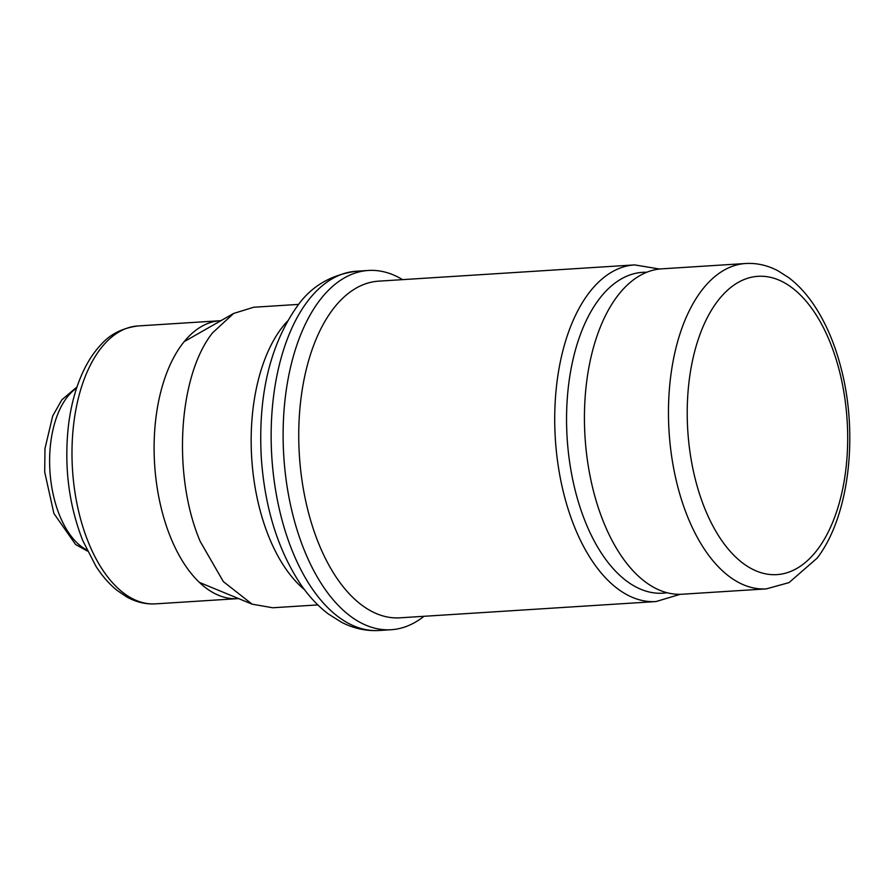 <?xml version="1.0" encoding="UTF-8"?>
<svg xmlns="http://www.w3.org/2000/svg" width="894" height="894" viewBox="0 0 894 894"><rect width="100%" height="100%" fill="white"/><g stroke="black" fill="none" stroke-linecap="round" stroke-linejoin="round"><path stroke-width="1.34" d="M661.627 268.848A163.01 87.109 86.4 0 0 617.128 296.495A163.01 87.109 86.4 0 0 591.247 481.687A163.01 87.109 86.4 0 0 682.301 594.219L766.337 588.878A163.01 87.109 -93.6 0 1 675.283 476.346A163.01 87.109 -93.6 0 1 701.164 291.153A163.01 87.109 -93.6 0 1 745.663 263.507L661.627 268.848M238.575 598.578A139.24 74.403 -93.6 0 1 237.715 598.645A139.24 74.403 -93.6 0 1 170.586 537.328A139.24 74.403 -93.6 0 1 159.657 396.444A139.24 74.403 -93.6 0 1 220.047 320.734A139.24 74.403 -93.6 0 1 220.919 320.689M646.787 272.245L646.127 272.234A160.741 85.891 86.4 0 0 598.79 299.591A160.741 85.891 86.4 0 0 573.959 485.263A160.741 85.891 86.4 0 0 666.499 592.823L667.147 592.733M634.595 264.903L378.609 281.163A168.664 90.126 86.4 0 0 332.568 309.771A168.664 90.126 86.4 0 0 305.793 501.389A168.664 90.126 86.4 0 0 400.009 617.821L655.984 601.561A168.664 90.126 -93.6 0 1 561.767 485.118A168.664 90.126 -93.6 0 1 588.554 293.5A168.664 90.126 -93.6 0 1 634.595 264.903L659.604 269.027M423.957 616.301A179.985 96.183 -93.6 0 1 391.17 629.722A179.985 96.183 -93.6 0 1 290.639 505.479A179.985 96.183 -93.6 0 1 319.214 300.999A179.985 96.183 -93.6 0 1 368.339 270.469A179.985 96.183 -93.6 0 1 402.568 279.643M298.719 304.385L253.695 307.245L233.669 313.425L212.604 332.78C178.118 375.938 172.24 475.966 200.211 541.462L223.332 581.592L252.119 604.165L272.748 607.764M817.719 549.251A149.421 79.845 -93.6 0 1 704.897 508.787A149.421 79.845 -93.6 0 1 717.189 301.68A149.421 79.845 -93.6 0 1 830.012 342.145A149.421 79.845 -93.6 0 1 817.719 549.251M137.933 325.952A139.24 74.403 86.4 0 0 77.532 401.663A139.24 74.403 86.4 0 0 88.472 542.546A139.24 74.403 86.4 0 0 88.685 543.094A139.24 74.403 86.4 0 0 155.59 603.863C145.566 604.433 135.866 602.075 126.49 596.79L117.248 590.521C109.392 584.218 102.285 576.127 95.937 566.26L82.717 540.49C68.693 504.507 63.943 466.109 68.48 425.298C71.017 404.747 76.046 386.554 83.555 370.708C88.528 360.316 94.429 351.521 101.279 344.346C110.264 334.155 122.478 328.02 137.933 325.952L220.047 320.734M76.605 388.13A84.896 45.37 86.4 0 0 59.652 515.525A84.896 45.37 86.4 0 0 59.876 516.062A84.896 45.37 86.4 0 0 86.886 549.944M379.212 630.494C366.093 631.22 353.488 628.448 341.407 622.202L328.377 613.988C317.761 605.942 308.262 595.661 299.87 583.156C277.643 549.017 264.792 507.267 261.305 457.918C257.93 396.076 269.753 345.743 296.763 306.921C310.553 286.739 330.434 274.838 356.382 271.228A179.985 96.183 86.4 0 0 307.245 301.759A179.985 96.183 86.4 0 0 278.671 506.239A179.985 96.183 86.4 0 0 379.212 630.494L391.17 629.722M304.541 589.716A150.561 80.449 -93.6 0 1 252.253 465.249A150.561 80.449 -93.6 0 1 281.364 328.411A150.561 80.449 -93.6 0 1 281.968 327.629A150.561 80.449 -93.6 0 1 287.477 321.125M766.337 588.878L789.022 582.609L817.127 558.135C849.121 516.754 858.687 434.886 841.075 368.16C834.851 343.955 825.933 323.092 814.322 305.558C806.712 294.126 798.197 284.828 788.776 277.688L778.093 270.871C767.622 265.328 756.816 262.87 745.663 263.507M237.715 598.645L155.59 603.863M87.422 551.073L75.61 544.513L53.897 513.469L44.7 472.054L44.979 448.542L52.712 415.922L61.865 399.808L76.996 386.946M356.382 271.228L368.339 270.469M199.44 582.43L252.175 604.188M272.793 607.764L317.806 604.903M184.142 341.664L233.692 313.403M680.278 594.298L655.984 601.561"/></g></svg>
